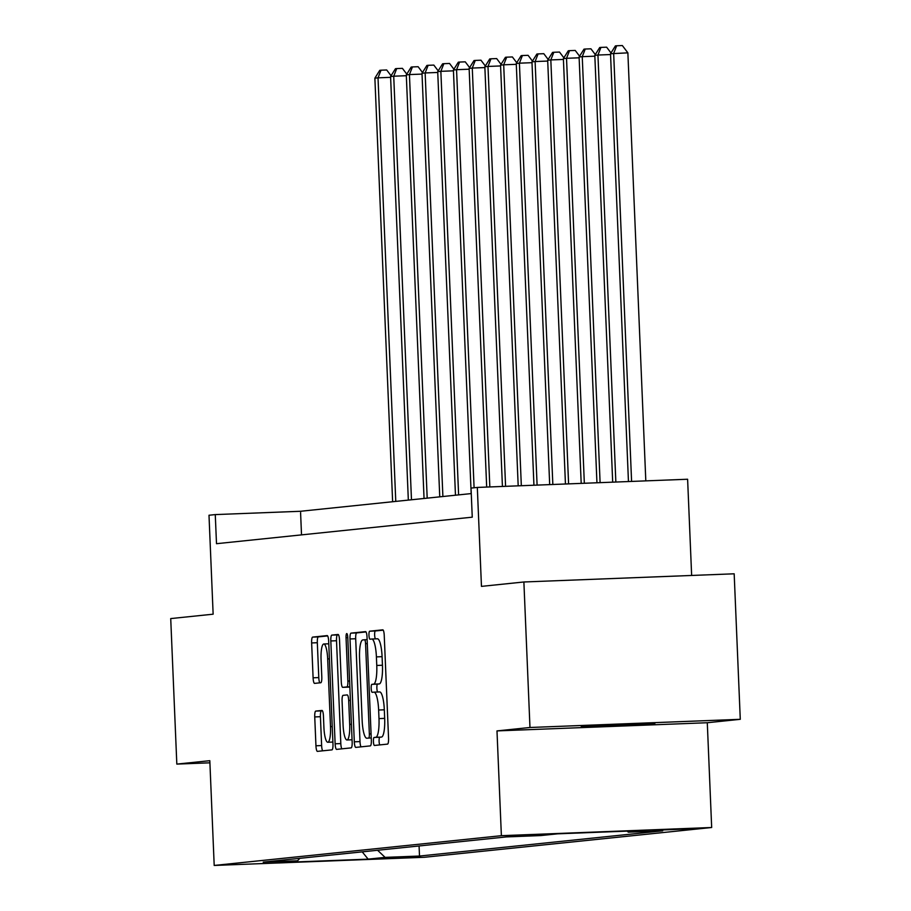 <?xml version="1.0" encoding="UTF-8"?>
<svg xmlns="http://www.w3.org/2000/svg" width="911" height="911" viewBox="0 0 911 911"><rect width="100%" height="100%" fill="white"/><g stroke="black" fill="none" stroke-linecap="round" stroke-linejoin="round"><path stroke-width="1.37" d="M373.419 741.554A4.008 0.865 -92.2 0 0 374.432 745.46A4.008 0.865 -92.2 0 0 374.444 745.46L387.551 744.105A5.717 1.241 -92.2 0 0 388.553 738.263L384.237 635.423A5.717 1.241 -92.2 0 0 382.779 629.831L369.661 631.198A4.008 0.865 -92.2 0 0 368.966 635.286A4.008 0.865 -92.2 0 0 369.98 639.192A4.008 0.865 -92.2 0 0 369.991 639.192L371.688 639.021A18.3 3.963 -92.2 0 1 371.745 639.01A18.3 3.963 -92.2 0 1 376.402 656.888L376.767 665.463A18.3 3.963 -92.2 0 1 373.578 684.15L371.882 684.332A4.008 0.865 -92.2 0 0 371.187 688.42A4.008 0.865 -92.2 0 0 372.212 692.326A4.008 0.865 -92.2 0 0 372.223 692.326L373.92 692.155A18.3 3.963 -92.2 0 1 373.977 692.144A18.3 3.963 -92.2 0 1 378.634 710.022L378.987 718.597A18.3 3.963 -92.2 0 1 375.81 737.284L374.114 737.466A4.008 0.865 -92.2 0 0 373.419 741.554M374.022 692.144L379.602 691.927A18.3 3.963 -92.2 0 1 379.659 691.927A18.3 3.963 -92.2 0 1 384.317 709.806L384.67 718.369A18.3 3.963 -92.2 0 1 381.493 737.067L379.796 737.238A4.008 0.865 -92.2 0 0 379.101 741.326A4.008 0.865 -92.2 0 0 379.75 744.913M383.212 630.161L375.343 630.97A4.008 0.865 -92.2 0 0 374.649 635.058A4.008 0.865 -92.2 0 0 375.457 638.873M371.802 639.01L377.37 638.793A18.3 3.963 -92.2 0 1 377.427 638.793A18.3 3.963 -92.2 0 1 382.085 656.672L382.449 665.235A18.3 3.963 -92.2 0 1 379.261 683.933L377.564 684.104A4.008 0.865 -92.2 0 0 376.869 688.192A4.008 0.865 -92.2 0 0 377.689 692.007M654.85 723.71L622.509 724.45L581.218 726.693L654.85 723.71M420.347 856.784L383.531 858.276L420.347 856.784M315.73 711.092A5.717 1.241 -92.2 0 0 314.739 716.934L315.946 745.79A5.717 1.241 -92.2 0 0 317.404 751.37L331.98 749.867A5.717 1.241 -92.2 0 0 332.97 744.025L328.666 641.185A5.717 1.241 -92.2 0 0 327.208 635.593A5.717 1.241 -92.2 0 0 327.186 635.593L312.632 637.108A5.717 1.241 -92.2 0 0 311.642 642.95L313.099 677.795A5.717 1.241 -92.2 0 0 314.557 683.387L320.809 682.738A5.717 1.241 -92.2 0 0 321.799 676.896L321.071 659.61A15.293 3.314 -92.2 0 1 323.781 643.986A15.293 3.314 -92.2 0 1 327.675 658.926L330.511 726.636A15.293 3.314 -92.2 0 1 327.801 742.26A15.293 3.314 -92.2 0 1 323.906 727.32L323.439 716.035A5.717 1.241 -92.2 0 0 321.982 710.443L315.73 711.092L321.424 710.876A5.717 1.241 -92.2 0 0 320.421 716.706L321.629 745.562A5.717 1.241 -92.2 0 0 322.653 750.823M529.974 727.49L496.985 730.907L707.289 722.73L740.279 719.314L529.974 727.49L523.882 581.981L481.464 586.377L477.318 487.431L471.033 488.08L472.251 517.175L216.499 543.696L215.269 514.59L208.995 515.239L213.14 614.185L170.721 618.58L176.825 764.101L209.906 762.814M496.985 730.907L501.38 835.683L214.199 865.45L209.815 760.685L176.825 764.101M354.311 741.805A5.717 1.241 -92.2 0 0 355.768 747.396A5.717 1.241 -92.2 0 0 355.791 747.396L370.344 745.881A5.717 1.241 -92.2 0 0 371.335 740.039L367.031 637.199A5.717 1.241 -92.2 0 0 365.573 631.619A5.717 1.241 -92.2 0 0 365.562 631.619L350.997 633.134A5.717 1.241 -92.2 0 0 350.006 638.964L354.311 741.805L360.004 741.588A5.717 1.241 -92.2 0 0 361.018 746.849M351.168 747.874L336.603 749.377A5.717 1.241 -92.2 0 1 336.592 749.389A5.717 1.241 -92.2 0 1 335.134 743.797L330.818 640.957A5.717 1.241 -92.2 0 1 331.82 635.115L338.049 634.466A5.717 1.241 -92.2 0 0 338.049 634.466A5.717 1.241 -92.2 0 1 339.518 640.057L341.272 681.758A5.717 1.241 -92.2 0 0 342.718 687.35A5.717 1.241 -92.2 0 0 342.741 687.35L346.875 686.917A5.717 1.241 -92.2 0 0 347.865 681.075L346.043 637.654A4.008 0.865 -92.2 0 1 346.761 633.566A4.008 0.865 -92.2 0 1 347.774 637.484L352.158 742.032A5.717 1.241 -92.2 0 1 351.168 747.874M523.882 581.981L734.175 573.805L740.279 719.314M652.993 830.342L688.659 828.908L652.993 830.342M501.38 835.683L711.673 827.507L424.503 857.274L214.199 865.45M419.071 845.966L419.504 856.044L662.684 830.832L628.305 832.176L645.261 830.411L557.737 833.816L540.77 835.569L506.379 836.913L263.199 862.125L297.578 860.781L299.799 858.321M419.504 856.044L385.114 857.376L368.146 859.141L280.611 862.546L297.578 860.781M691.643 575.456L687.611 479.243L477.318 487.431M707.289 722.73L711.673 827.507M471.26 493.58L300.528 511.276L215.269 514.59M301.518 534.882L300.528 511.276M628.305 832.176L627.178 831.117M377.575 850.259L385.114 857.376M368.146 859.141L362.214 851.853M366.006 631.938L356.679 632.906A5.717 1.241 -92.2 0 0 355.689 638.748L360.004 741.588M368.659 738.024A4.008 0.865 -92.2 0 0 369.354 733.936L365.562 643.667A4.008 0.865 -92.2 0 0 364.548 639.761A4.008 0.865 -92.2 0 0 364.537 639.761L362.749 639.943A18.3 3.963 -92.2 0 0 359.56 658.63L362.145 720.339A18.3 3.963 -92.2 0 0 366.814 738.217A18.3 3.963 -92.2 0 0 366.86 738.217L371.255 737.921M338.493 634.796L337.503 634.899A5.717 1.241 -92.2 0 0 336.512 640.74L340.816 743.581A5.717 1.241 -92.2 0 0 341.841 748.842M342.741 687.35L348.423 687.122A5.717 1.241 -92.2 0 0 348.412 687.133A5.717 1.241 -92.2 0 0 348.423 687.122L349.847 686.985M343.083 725.042A15.293 3.314 -92.2 0 0 346.977 739.983A15.293 3.314 -92.2 0 0 349.687 724.359L348.685 700.502A5.717 1.241 -92.2 0 0 347.228 694.922A5.717 1.241 -92.2 0 0 347.205 694.922L343.071 695.344A5.717 1.241 -92.2 0 0 342.08 701.185L343.083 725.042M322.414 710.762L321.424 710.876M327.641 635.912L318.315 636.88A5.717 1.241 -92.2 0 0 317.324 642.722L318.782 677.579A5.717 1.241 -92.2 0 0 319.807 682.84M645.808 480.871L627.873 52.849L610.518 53.726L628.453 481.543M631.596 481.429L613.661 53.407L616.667 45.766L622.35 45.55L627.873 52.849M610.518 53.726L615.403 45.903L616.667 45.766M615.847 482.033L597.946 55.036L594.815 55.355L612.693 482.158M610.552 54.546L597.946 55.036L600.953 47.395L606.635 47.178L611.008 52.952M594.815 55.355L599.7 47.531L600.953 47.395M600.098 482.648L582.243 56.664L579.1 56.983L596.944 482.773M594.849 56.175L582.243 56.664L585.249 49.023L590.932 48.807L595.293 54.58M579.1 56.983L583.985 49.16L585.249 49.023M584.338 483.263L566.528 58.293L563.385 58.611L581.195 483.388M579.134 57.803L566.528 58.293L569.534 50.652L575.217 50.435L579.59 56.209M563.385 58.611L568.282 50.788L569.534 50.652M568.589 483.878L550.825 59.921L547.682 60.24L565.446 484.003M563.419 59.431L550.825 59.921L553.82 52.28L559.513 52.064L563.875 57.837M547.682 60.24L552.567 52.417L553.82 52.28M552.84 484.493L535.11 61.549L531.967 61.868L549.686 484.606M547.716 61.06L535.11 61.549L538.116 53.908L543.799 53.692L548.171 59.466M531.967 61.868L536.864 54.045L538.116 53.908M537.091 485.096L519.407 63.178L516.264 63.497L533.937 485.221M532.001 62.688L519.407 63.178L522.402 55.537L528.084 55.32L532.457 61.094M516.264 63.497L521.149 55.673L522.402 55.537M521.331 485.711L503.692 64.806L500.549 65.136L518.188 485.836M516.298 64.317L503.692 64.806L506.698 57.165L512.381 56.949L516.742 62.722M500.549 65.136L505.434 57.302L506.698 57.165M505.582 486.326L487.989 66.435L484.846 66.765L502.428 486.451M500.583 65.945L487.989 66.435L490.983 58.794L496.666 58.577L501.039 64.351M484.846 66.765L489.731 58.93L490.983 58.794M489.833 486.941L472.274 68.063L469.131 68.393L486.679 487.066M484.88 67.573L472.274 68.063L475.28 60.422L480.962 60.206L485.324 65.979M469.131 68.393L474.016 60.559L475.28 60.422M474.084 487.761L456.559 69.692L453.416 70.022L471.169 493.58M469.165 69.202L456.559 69.692L459.565 62.05L465.248 61.834L469.62 67.608M453.416 70.022L458.313 62.187L459.565 62.05M458.609 494.889L440.856 71.32L437.713 71.65L455.466 495.208M453.45 70.83L440.856 71.32L443.862 63.679L449.544 63.463L453.906 69.236M437.713 71.65L442.598 63.816L443.862 63.679M442.894 496.518L425.141 72.948L421.998 73.279L439.751 496.837M437.747 72.459L425.141 72.948L428.147 65.307L433.83 65.091L438.202 70.864M421.998 73.279L426.895 65.444L428.147 65.307M427.191 498.146L409.438 74.577L406.295 74.907L424.048 498.465M422.032 74.087L409.438 74.577L412.432 66.936L418.126 66.719L422.488 72.493M406.295 74.907L411.18 67.072L412.432 66.936M411.476 499.775L393.723 76.205L390.58 76.535L408.333 500.093M406.329 75.715L393.723 76.205L396.729 68.564L402.411 68.348L406.773 74.121M390.58 76.535L395.465 68.701L396.729 68.564M395.773 501.403L378.019 77.834L374.876 78.164L392.63 501.722M390.614 77.344L378.019 77.834L381.014 70.193L386.697 69.976L391.07 75.75M374.876 78.164L379.762 70.329L381.014 70.193M381.493 737.067L375.81 737.284M384.67 718.369L378.987 718.597M384.317 709.806L378.634 710.022M377.564 684.104L371.882 684.332M379.261 683.933L373.578 684.15M382.449 665.235L376.767 665.463M382.085 656.672L376.402 656.888M375.343 630.97L369.661 631.198M379.796 737.238L374.114 737.466M355.689 638.748L350.006 638.964M356.679 632.906L350.997 633.134M371.084 733.867L369.354 733.936M367.292 643.599L365.562 643.667M367.133 639.659L364.559 639.761L367.133 639.659M340.816 743.581L335.134 743.797M336.512 640.74L330.818 640.957M337.503 634.899L331.82 635.115M349.847 686.803L346.875 686.917M349.596 681.007L347.865 681.075M347.774 637.586L346.043 637.654M351.418 724.291L349.687 724.359M350.416 700.434L348.685 700.502M332.242 726.568L330.511 726.636M329.406 658.858L327.675 658.926M318.782 677.579L313.099 677.795M317.324 642.722L311.642 642.95M318.315 636.88L312.632 637.108M321.629 745.562L315.946 745.79M320.421 716.706L314.739 716.934M379.659 691.927L373.977 692.144M377.427 638.793L371.745 639.01M348.412 687.133L342.718 687.35M352.067 739.789L346.977 739.983M332.891 742.066L327.801 742.26M328.769 643.792L323.781 643.986"/></g></svg>
